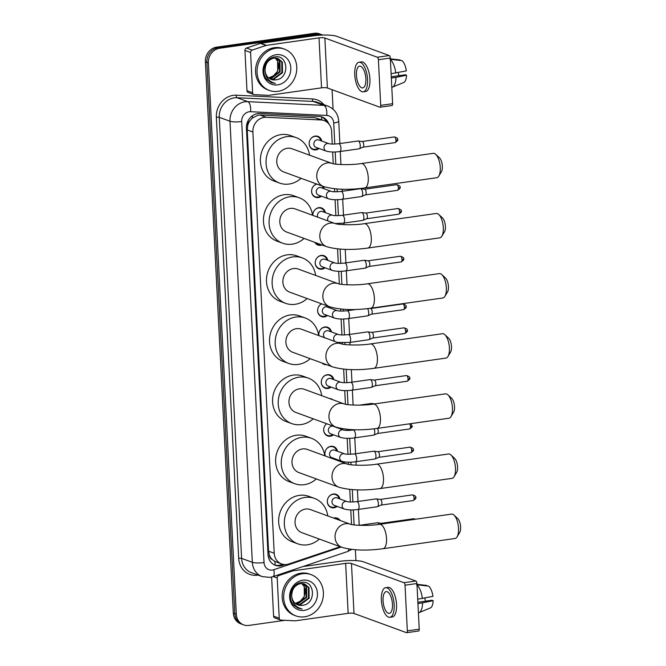 <?xml version="1.0" encoding="UTF-8"?>
<svg xmlns="http://www.w3.org/2000/svg" width="666" height="666" viewBox="0 0 666 666"><rect width="100%" height="100%" fill="white"/><g stroke="black" fill="none" stroke-linecap="round" stroke-linejoin="round"><path stroke-width="1" d="M333.641 518.073A7.035 6.26 -69.9 0 1 334.515 517.882A7.035 6.26 -69.9 0 1 337.287 518.165A7.035 6.26 -69.9 0 1 340.126 520.446M337.163 506.41A7.035 6.26 -69.9 0 1 334.007 507.8A7.035 6.26 -69.9 0 1 331.235 507.517A7.035 6.26 -69.9 0 1 327.389 500.266A7.035 6.26 -69.9 0 1 333.308 494.014A7.035 6.26 -69.9 0 1 336.08 494.297A7.035 6.26 -69.9 0 1 339.885 498.976M325.241 455.985A7.035 6.26 -69.9 0 1 330.894 446.295A7.035 6.26 -69.9 0 1 333.658 446.578A7.035 6.26 -69.9 0 1 337.462 451.248M334.74 458.683A7.035 6.26 -69.9 0 1 334.016 459.199M333.533 434.823A7.035 6.26 -69.9 0 1 330.378 436.213A7.035 6.26 -69.9 0 1 327.614 435.93A7.035 6.26 -69.9 0 1 323.693 430.427A7.035 6.26 -69.9 0 1 326.665 423.718M329.454 398.509A7.035 6.26 -69.9 0 1 331.243 398.851A7.035 6.26 -69.9 0 1 332.825 399.75M331.119 387.096A7.035 6.26 -69.9 0 1 327.963 388.494A7.035 6.26 -69.9 0 1 325.191 388.211A7.035 6.26 -69.9 0 1 321.345 380.96A7.035 6.26 -69.9 0 1 327.264 374.708A7.035 6.26 -69.9 0 1 330.036 374.991A7.035 6.26 -69.9 0 1 333.841 379.662M318.939 335.647A7.035 6.26 -69.9 0 1 324.85 326.981A7.035 6.26 -69.9 0 1 327.614 327.264A7.035 6.26 -69.9 0 1 331.418 331.943M329.853 306.86A7.035 6.26 -69.9 0 1 330.211 308.075M327.489 315.509A7.035 6.26 -69.9 0 1 324.334 316.908A7.035 6.26 -69.9 0 1 321.57 316.625A7.035 6.26 -69.9 0 1 317.624 310.556A7.035 6.26 -69.9 0 1 321.536 303.821M325.075 267.79A7.035 6.26 -69.9 0 1 321.919 269.181A7.035 6.26 -69.9 0 1 319.147 268.897A7.035 6.26 -69.9 0 1 315.301 261.646A7.035 6.26 -69.9 0 1 321.22 255.403A7.035 6.26 -69.9 0 1 323.992 255.686A7.035 6.26 -69.9 0 1 327.797 260.356M322.028 244.98A7.035 6.26 -69.9 0 1 320.712 245.321A7.035 6.26 -69.9 0 1 317.94 245.038A7.035 6.26 -69.9 0 1 314.86 242.357M312.895 213.819A6.593 5.869 110.1 0 0 312.829 215.384A7.035 6.26 -69.9 0 1 318.806 207.675A7.035 6.26 -69.9 0 1 321.57 207.959A7.035 6.26 -69.9 0 1 325.374 212.629M323.226 186.405A7.035 6.26 -69.9 0 1 324.167 188.769M321.445 196.204A7.035 6.26 -69.9 0 1 318.29 197.594A7.035 6.26 -69.9 0 1 315.526 197.311A7.035 6.26 -69.9 0 1 311.613 190.559A7.035 6.26 -69.9 0 1 316.683 184.016M319.031 148.476A7.035 6.26 -69.9 0 1 315.875 149.875A7.035 6.26 -69.9 0 1 313.103 149.592A7.035 6.26 -69.9 0 1 309.257 142.341A7.035 6.26 -69.9 0 1 315.176 136.089A7.035 6.26 -69.9 0 1 317.948 136.372A7.035 6.26 -69.9 0 1 321.753 141.042M332.251 144.064L331.61 131.319A13.195 11.747 110.1 0 0 324.234 120.613L315.001 117.749L260.098 115.06L258.058 115.168L252.381 118.024L250.008 120.654A4.396 3.913 110.1 0 0 247.785 124.967A13.195 2.589 177.1 0 1 246.611 125.116M324.234 120.613A13.195 11.747 110.1 0 0 321.12 119.988L266.217 117.299A13.195 11.747 110.1 0 0 264.136 117.399A13.195 11.747 110.1 0 0 252.88 132.01L274.217 553.238A13.195 11.747 110.1 0 0 281.593 563.936A13.195 11.747 110.1 0 0 288.844 563.977L340.193 546.703M272.236 559.548A13.195 11.747 -69.9 0 1 269.605 555.694L269.613 555.927A4.396 3.913 110.1 0 0 272.236 559.548L274.842 561.405L281.593 563.936M247.785 124.967L247.794 125.191A13.195 11.747 -69.9 0 1 250.008 120.654M247.794 125.191L247.228 129.937L268.565 551.165L269.605 555.694M351.523 524.492L350.782 509.923M350.383 501.989L349.75 489.418M348.476 464.368L348.368 462.196M347.968 454.27L347.161 438.336M346.761 430.411L346.703 429.287M345.429 404.237L344.738 390.609M344.339 382.684L343.656 369.155M342.382 344.114L342.324 342.89M341.924 334.956L341.117 319.031M340.717 311.097L340.609 309.032M339.344 283.982L338.694 271.303M338.295 263.378L337.562 248.901M335.88 215.651L335.073 199.717M334.673 191.791L334.515 188.778M333.25 163.728L332.65 151.998M326.531 364.66A7.035 6.26 -69.9 0 1 323.984 364.344A7.035 6.26 -69.9 0 1 321.845 362.945M284.89 620.312L248.876 625.424A13.195 11.747 -69.9 0 1 243.689 624.891L242.183 624.342A13.195 11.747 -69.9 0 1 234.807 613.636L206.885 62.321A13.195 11.747 -69.9 0 1 218.132 47.702L315.784 33.849A13.195 11.747 -69.9 0 1 320.97 34.382A13.195 11.747 -69.9 0 0 315.784 33.849L218.132 47.702A13.195 11.747 -69.9 0 0 206.885 62.321L234.807 613.636A13.195 11.747 -69.9 0 0 242.183 624.342L240.676 623.792A13.195 11.747 -69.9 0 1 233.308 613.086L205.378 61.763A13.195 11.747 -69.9 0 1 216.633 47.153L314.277 33.3A13.195 11.747 -69.9 0 1 319.464 33.833L322.477 34.932A13.195 11.747 -69.9 0 1 322.794 35.057M328.779 123.843A13.195 11.747 110.1 0 0 322.186 117.041A13.195 11.747 110.1 0 0 319.072 116.408L259.757 113.503A13.195 11.747 110.1 0 0 257.684 113.603A13.195 11.747 110.1 0 0 246.428 128.213L268.032 554.62A13.195 11.747 110.1 0 0 275.399 565.326A13.195 11.747 110.1 0 0 282.65 565.367L284.99 564.577M243.689 624.891A13.195 11.747 -69.9 0 1 236.313 614.194L208.383 62.87A13.195 11.747 -69.9 0 1 219.638 48.26L317.291 34.399A13.195 11.747 -69.9 0 1 322.477 34.932M332.084 89.702L333.067 109.182M355.386 549.766L355.935 560.622M282.725 564.285L281.144 564.81A13.195 11.747 -69.9 0 1 274.658 565.018M321.428 116.791A13.195 11.747 -69.9 0 1 326.665 121.886M278.013 91.325A21.995 19.58 -69.9 0 1 269.364 90.443A21.995 19.58 -69.9 0 1 257.326 67.782A21.995 19.58 -69.9 0 1 275.832 48.252A21.995 19.58 -69.9 0 1 284.482 49.142A21.995 19.58 -69.9 0 1 296.52 71.795A21.995 19.58 -69.9 0 1 278.013 91.325M269.364 90.443L267.857 89.893A21.995 19.58 -69.9 0 1 255.819 67.233A21.995 19.58 -69.9 0 1 274.325 47.702A21.995 19.58 -69.9 0 1 282.975 48.585L284.482 49.142M275.724 79.845C289.96 78.838 288.495 54.421 275.166 56.885C265.518 57.426 260.123 72.278 266.875 79.537L271.512 82.742L275.399 83.416C268.939 81.835 265.518 77.581 265.126 70.638A10.997 9.79 -69.9 0 0 271.262 79.429A10.997 9.79 -69.9 0 0 275.582 79.87L275.724 79.845A10.997 9.79 -69.9 0 1 275.582 79.87L271.179 79.396M276.157 54.712A15.393 13.703 -69.9 0 1 290.817 67.815A15.393 13.703 -69.9 0 1 277.689 84.865A15.393 13.703 -69.9 0 1 263.028 71.761A15.393 13.703 -69.9 0 1 276.157 54.712M270.046 78.871L273.193 78.996L281.909 72.536L281.768 61.913L277.747 58.392M270.321 79.021L273.793 79.212L282.509 72.752L282.359 62.129L278.047 58.491L273.892 58.117C268.048 59.707 265.126 63.878 265.126 70.638M268.972 78.172L270.804 78.122L279.52 71.662L279.379 61.039L276.498 58.1M269.231 78.363L271.403 78.338L280.12 71.878L279.97 61.255L276.823 58.15M275.183 58L277.264 60.664A10.997 9.79 -69.9 0 1 273.643 75.708L277.73 71.004L277.58 60.381L275.516 58.009M273.643 75.708L269.089 77.747M271.47 82.726L275.399 83.416M252.622 92.757A2.198 1.956 110.1 0 0 253.846 94.539L248.202 92.474A2.198 1.956 -69.9 0 1 246.978 90.693L252.622 92.757L250.583 52.481L244.938 50.416A2.198 1.956 -69.9 0 1 246.47 48.06L260.398 43.373A2.198 1.956 -69.9 0 1 260.739 43.29L313.361 35.831A17.591 3.447 177.1 0 1 336.763 36.33L389.26 55.544A2.198 0.907 81.9 0 1 390.309 58.042L378.396 59.732A2.198 0.907 -98.1 0 0 377.347 57.234L324.858 38.02A4.396 0.866 -2.9 0 0 319.006 37.895L266.383 45.363A2.198 1.956 110.1 0 0 266.042 45.438L252.114 50.125A2.198 1.956 110.1 0 0 250.583 52.481M246.978 90.693L244.938 50.416M253.846 94.539A2.198 1.956 110.1 0 0 254.37 94.647L268.573 95.338A2.198 1.956 110.1 0 0 268.914 95.321L321.536 87.854A4.396 0.866 -2.9 0 1 327.389 87.979L379.878 107.201A2.198 0.907 -98.1 0 0 380.078 107.218A2.198 0.907 -98.1 0 0 380.711 105.386L392.624 103.696L390.309 58.042M392.624 103.696A2.198 0.907 81.9 0 1 391.991 105.536L380.078 107.218M380.711 105.386L378.396 59.732M365.85 78.754A10.997 4.52 -98.1 0 0 359.598 66.142A10.997 4.52 -98.1 0 0 356.443 75.308A10.997 4.52 -98.1 0 0 362.687 87.92A10.997 4.52 -98.1 0 0 365.85 78.754M363.245 91.833L365.626 91.5A14.952 6.152 -98.1 0 0 369.921 79.038A14.952 6.152 -98.1 0 0 361.422 61.888L359.041 62.221A14.952 6.152 -98.1 0 0 354.745 74.692A14.952 6.152 -98.1 0 0 363.245 91.833A14.952 6.152 -98.1 0 0 367.54 79.371A14.952 6.152 -98.1 0 0 359.041 62.221M391.791 87.338A14.51 5.969 -98.1 0 0 392.374 87.179A14.51 5.969 -98.1 0 0 395.97 77.373L406.543 75.2L405.386 74.775L391.258 76.781M391.317 78.039L395.97 77.373M400.158 60.431L400.133 59.948L390.351 58.841M392.374 87.179L403.721 82.476A11.439 4.704 -98.1 0 0 406.543 75.2M398.176 72.569A8.8 3.613 -98.1 0 0 399.001 75.683M389.951 59.274L402.014 60.639A11.439 4.704 -98.1 0 1 406.327 70.887L391.1 73.726M395.754 73.069A14.51 5.969 -98.1 0 0 390.384 59.607M304.637 616.808A21.995 19.58 -69.9 0 1 295.979 615.917A21.995 19.58 -69.9 0 1 283.941 593.264A21.995 19.58 -69.9 0 1 302.447 573.734A21.995 19.58 -69.9 0 1 311.105 574.616A21.995 19.58 -69.9 0 1 323.143 597.277A21.995 19.58 -69.9 0 1 304.637 616.808M295.979 615.917L294.48 615.367A21.995 19.58 -69.9 0 1 282.442 592.715A21.995 19.58 -69.9 0 1 300.949 573.185A21.995 19.58 -69.9 0 1 309.598 574.067L311.105 574.616M302.339 605.327C316.583 604.32 315.11 579.895 301.781 582.359C292.133 582.908 286.738 597.752 293.49 605.011L298.135 608.216L302.014 608.899C295.562 607.317 292.133 603.055 291.741 596.112A10.997 9.79 -69.9 0 0 297.877 604.903A10.997 9.79 -69.9 0 0 302.206 605.344L302.339 605.327A10.997 9.79 -69.9 0 1 302.206 605.344L297.794 604.87M302.78 580.194A15.393 13.703 -69.9 0 1 317.432 593.298A15.393 13.703 -69.9 0 1 304.304 610.347A15.393 13.703 -69.9 0 1 289.652 597.236A15.393 13.703 -69.9 0 1 302.78 580.194M296.661 604.345L299.808 604.47L308.533 598.01L308.383 587.395L304.37 583.866M296.936 604.495L300.408 604.686L309.132 598.235L308.982 587.612L304.67 583.974L300.516 583.591C294.663 585.181 291.741 589.36 291.741 596.112M295.587 603.654L297.419 603.596L306.144 597.136L305.994 586.513L303.122 583.574M295.854 603.846L298.018 603.812L306.743 597.36L306.593 586.738L303.438 583.632M301.798 583.483L303.887 586.147A10.997 9.79 -69.9 0 1 300.266 601.19L304.354 596.486L304.204 585.864L302.139 583.483M300.266 601.19L295.712 603.221M298.093 608.2L302.014 608.899M435.706 154.329L439.418 157.767A7.917 3.255 81.9 0 1 442.349 166.209A7.917 3.255 81.9 0 1 441.408 171.761L438.794 176.099A12.313 5.062 -98.1 0 0 440.259 167.466A12.313 5.062 -98.1 0 0 435.706 154.329A12.313 5.062 -98.1 0 0 433.258 153.338L361.255 163.561A12.313 5.062 81.9 0 1 368.256 177.68A12.313 5.062 81.9 0 1 364.718 187.945L436.721 177.73A12.313 5.062 -98.1 0 0 438.794 176.099M361.255 163.561C350.874 165.293 334.648 164.635 332.118 163.436L292.116 148.793A12.313 10.964 110.1 0 0 287.271 148.293A12.313 10.964 110.1 0 0 276.906 159.232A12.313 10.964 110.1 0 0 283.649 171.92L323.651 186.563C334.648 189.677 348.335 190.143 364.718 187.945M301.057 178.288A24.192 21.537 -69.9 0 1 289.086 184.041A24.192 21.537 -69.9 0 1 279.57 183.067A24.192 21.537 -69.9 0 1 266.325 158.15A24.192 21.537 -69.9 0 1 286.68 136.663A24.192 21.537 -69.9 0 1 296.195 137.637A24.192 21.537 -69.9 0 1 309.524 155.161M279.57 183.067L273.926 181.002A24.192 21.537 -69.9 0 1 260.681 156.085A24.192 21.537 -69.9 0 1 281.035 134.599A24.192 21.537 -69.9 0 1 290.551 135.573L296.195 137.637M438.752 214.46L442.465 217.899A7.917 3.255 81.9 0 1 445.396 226.34A7.917 3.255 81.9 0 1 444.455 231.893L441.841 236.222A12.313 5.062 -98.1 0 0 443.306 227.589A12.313 5.062 -98.1 0 0 438.752 214.46A12.313 5.062 -98.1 0 0 436.305 213.47L364.302 223.684A12.313 5.062 81.9 0 1 371.303 237.812A12.313 5.062 81.9 0 1 367.765 248.068L439.768 237.854A12.313 5.062 -98.1 0 0 441.841 236.222M364.302 223.684C353.921 225.416 337.687 224.767 335.165 223.56L295.163 208.916A12.313 10.964 110.1 0 0 290.318 208.425A12.313 10.964 110.1 0 0 279.953 219.364A12.313 10.964 110.1 0 0 286.696 232.051L326.698 246.695C337.695 249.808 351.382 250.266 367.765 248.068M304.104 238.42A24.192 21.537 -69.9 0 1 292.133 244.172A24.192 21.537 -69.9 0 1 282.617 243.198A24.192 21.537 -69.9 0 1 269.372 218.273A24.192 21.537 -69.9 0 1 289.727 196.795A24.192 21.537 -69.9 0 1 299.242 197.769A24.192 21.537 -69.9 0 1 312.57 215.293M282.617 243.198L276.973 241.134A24.192 21.537 -69.9 0 1 263.728 216.209A24.192 21.537 -69.9 0 1 284.082 194.73A24.192 21.537 -69.9 0 1 293.598 195.704L299.242 197.769M441.799 274.592L445.512 278.03A7.917 3.255 81.9 0 1 448.443 286.472A7.917 3.255 81.9 0 1 447.502 292.016L444.888 296.353A12.313 5.062 -98.1 0 0 446.353 287.72A12.313 5.062 -98.1 0 0 441.799 274.592A12.313 5.062 -98.1 0 0 439.352 273.601L367.349 283.816A12.313 5.062 81.9 0 1 374.35 297.935A12.313 5.062 81.9 0 1 370.812 308.2L442.815 297.985A12.313 5.062 -98.1 0 0 444.888 296.353M367.349 283.816C356.968 285.548 340.734 284.89 338.211 283.691L298.21 269.047A12.313 10.964 110.1 0 0 293.365 268.556A12.313 10.964 110.1 0 0 283 279.487A12.313 10.964 110.1 0 0 289.743 292.174L329.737 306.818C340.734 309.94 354.429 310.398 370.812 308.2M307.143 298.551A24.192 21.537 -69.9 0 1 295.171 304.304A24.192 21.537 -69.9 0 1 285.656 303.33A24.192 21.537 -69.9 0 1 272.419 278.405A24.192 21.537 -69.9 0 1 292.774 256.926A24.192 21.537 -69.9 0 1 302.289 257.9A24.192 21.537 -69.9 0 1 315.609 275.416M285.656 303.33L280.011 301.265A24.192 21.537 -69.9 0 1 266.775 276.34A24.192 21.537 -69.9 0 1 287.129 254.853A24.192 21.537 -69.9 0 1 296.645 255.827L302.289 257.9M444.846 334.715L448.559 338.153A7.917 3.255 81.9 0 1 451.49 346.595A7.917 3.255 81.9 0 1 450.549 352.147L447.935 356.485A12.313 5.062 -98.1 0 0 449.4 347.852A12.313 5.062 -98.1 0 0 444.846 334.715A12.313 5.062 -98.1 0 0 442.399 333.724L370.396 343.947A12.313 5.062 81.9 0 1 377.397 358.067A12.313 5.062 81.9 0 1 373.859 368.331L445.862 358.117A12.313 5.062 -98.1 0 0 447.935 356.485M370.396 343.947C360.015 345.671 343.781 345.021 341.25 343.822L301.257 329.179A12.313 10.964 110.1 0 0 296.412 328.679A12.313 10.964 110.1 0 0 286.047 339.618A12.313 10.964 110.1 0 0 292.79 352.306L332.784 366.949C343.781 370.063 357.476 370.529 373.859 368.331M310.19 358.674A24.192 21.537 -69.9 0 1 298.218 364.427A24.192 21.537 -69.9 0 1 288.703 363.453A24.192 21.537 -69.9 0 1 275.466 338.536A24.192 21.537 -69.9 0 1 295.821 317.049A24.192 21.537 -69.9 0 1 305.336 318.023A24.192 21.537 -69.9 0 1 318.656 335.547M288.703 363.453L283.058 361.388A24.192 21.537 -69.9 0 1 269.822 336.472A24.192 21.537 -69.9 0 1 290.176 314.985A24.192 21.537 -69.9 0 1 299.692 315.959L305.336 318.023M447.893 394.846L451.606 398.285A7.917 3.255 81.9 0 1 454.528 406.726A7.917 3.255 81.9 0 1 453.588 412.271L450.982 416.608A12.313 5.062 -98.1 0 0 452.447 407.975A12.313 5.062 -98.1 0 0 447.893 394.846A12.313 5.062 -98.1 0 0 445.446 393.856L373.443 404.071A12.313 5.062 81.9 0 1 380.436 418.19A12.313 5.062 81.9 0 1 376.898 428.454L448.909 418.24A12.313 5.062 -98.1 0 0 450.982 416.608M373.443 404.071C363.053 405.802 346.828 405.153 344.297 403.946L304.304 389.302A12.313 10.964 110.1 0 0 299.459 388.811A12.313 10.964 110.1 0 0 289.094 399.75A12.313 10.964 110.1 0 0 295.837 412.437L335.83 427.072C346.828 430.194 360.522 430.652 376.898 428.454M313.236 418.806A24.192 21.537 -69.9 0 1 301.265 424.558A24.192 21.537 -69.9 0 1 291.75 423.584A24.192 21.537 -69.9 0 1 278.505 398.659A24.192 21.537 -69.9 0 1 298.868 377.181A24.192 21.537 -69.9 0 1 308.383 378.155A24.192 21.537 -69.9 0 1 321.703 395.679M291.75 423.584L286.105 421.52A24.192 21.537 -69.9 0 1 272.86 396.595A24.192 21.537 -69.9 0 1 293.223 375.116A24.192 21.537 -69.9 0 1 302.739 376.09L308.383 378.155M450.94 454.978L454.653 458.416A7.917 3.255 81.9 0 1 457.575 466.849A7.917 3.255 81.9 0 1 456.635 472.402L454.029 476.739A12.313 5.062 -98.1 0 0 455.494 468.106A12.313 5.062 -98.1 0 0 450.94 454.978A12.313 5.062 -98.1 0 0 448.493 453.987L376.49 464.202A12.313 5.062 81.9 0 1 383.483 478.321A12.313 5.062 81.9 0 1 379.945 488.586L451.956 478.371A12.313 5.062 -98.1 0 0 454.029 476.739M376.49 464.202C366.1 465.934 349.875 465.276 347.344 464.077L307.342 449.433A12.313 10.964 110.1 0 0 302.506 448.934A12.313 10.964 110.1 0 0 292.141 459.873A12.313 10.964 110.1 0 0 298.876 472.56L338.877 487.204C349.875 490.326 363.569 490.784 379.945 488.586M316.283 478.937A24.192 21.537 -69.9 0 1 304.312 484.69A24.192 21.537 -69.9 0 1 294.797 483.716A24.192 21.537 -69.9 0 1 281.551 458.791A24.192 21.537 -69.9 0 1 301.914 437.312A24.192 21.537 -69.9 0 1 311.43 438.286A24.192 21.537 -69.9 0 1 324.75 455.802M294.797 483.716L289.152 481.643A24.192 21.537 -69.9 0 1 275.907 456.726A24.192 21.537 -69.9 0 1 296.27 435.239A24.192 21.537 -69.9 0 1 305.786 436.213L311.43 438.286M453.987 515.101L457.7 518.539A7.917 3.255 81.9 0 1 460.622 526.981A7.917 3.255 81.9 0 1 459.682 532.534L457.076 536.863A12.313 5.062 -98.1 0 0 458.533 528.238A12.313 5.062 -98.1 0 0 453.987 515.101A12.313 5.062 -98.1 0 0 451.54 514.11L379.537 524.333A12.313 5.062 81.9 0 1 386.53 538.453A12.313 5.062 81.9 0 1 382.992 548.717L454.995 538.494A12.313 5.062 -98.1 0 0 457.076 536.863M379.537 524.333C369.147 526.057 352.922 525.407 350.391 524.209L310.389 509.565A12.313 10.964 110.1 0 0 305.544 509.065A12.313 10.964 110.1 0 0 295.18 520.004A12.313 10.964 110.1 0 0 301.923 532.692L341.924 547.335C352.922 550.449 366.608 550.907 382.992 548.717M319.33 539.06A24.192 21.537 -69.9 0 1 307.359 544.813A24.192 21.537 -69.9 0 1 297.844 543.839A24.192 21.537 -69.9 0 1 284.598 518.922A24.192 21.537 -69.9 0 1 304.961 497.435A24.192 21.537 -69.9 0 1 314.477 498.409A24.192 21.537 -69.9 0 1 327.797 515.934M297.844 543.839L292.199 541.774A24.192 21.537 -69.9 0 1 278.954 516.849A24.192 21.537 -69.9 0 1 299.317 495.371A24.192 21.537 -69.9 0 1 308.833 496.345L314.477 498.409M320.92 140.742A6.593 5.869 110.1 0 0 317.416 136.647A6.593 5.869 110.1 0 0 314.818 136.38A6.593 5.869 110.1 0 0 310.264 139.51M309.274 142.233A6.593 5.869 110.1 0 0 312.878 149.034A6.593 5.869 110.1 0 0 315.476 149.301A6.593 5.869 110.1 0 0 318.198 148.177M328.929 143.673L318.764 139.952A3.954 3.521 110.1 0 0 317.207 139.793A3.954 3.521 110.1 0 0 313.877 143.307A3.954 3.521 110.1 0 0 316.042 147.386L326.207 151.107A3.954 3.521 110.1 0 1 324.017 148.135A3.954 3.521 110.1 0 1 327.372 143.515A3.954 3.521 110.1 0 1 328.929 143.673C330.636 144.172 333.899 144.189 338.711 143.723A3.954 1.623 81.9 0 1 340.959 148.26A3.954 1.623 81.9 0 1 340.967 148.501A3.954 1.623 81.9 0 1 339.827 151.557L359.116 148.818A3.954 1.623 81.9 0 0 359.29 148.768A3.954 1.623 81.9 0 0 360.256 145.521A3.954 1.623 81.9 0 0 358.366 141.025A3.954 1.623 81.9 0 0 358.191 140.984A3.954 1.623 81.9 0 0 358 140.984L338.711 143.723M362.137 141.508A2.855 1.174 81.9 0 1 362.262 141.508A2.855 1.174 81.9 0 1 362.387 141.542A2.855 1.174 81.9 0 1 363.753 144.788A2.855 1.174 81.9 0 1 363.062 147.136A2.855 1.174 81.9 0 1 362.928 147.169M279.237 618.231A2.198 1.956 110.1 0 0 280.469 620.013L274.825 617.948A2.198 1.956 -69.9 0 1 273.593 616.167L279.237 618.231L277.198 577.963L273.293 576.531M273.593 616.167L271.611 577.039M302.897 566.566L339.985 561.305A17.591 3.447 177.1 0 1 363.386 561.804L415.875 581.027A2.198 0.907 81.9 0 1 416.924 583.524L405.02 585.214A2.198 0.907 -98.1 0 0 403.971 582.717L351.473 563.494A4.396 0.866 -2.9 0 0 345.629 563.369L293.007 570.837A2.198 1.956 110.1 0 0 292.665 570.92L278.729 575.607A2.198 1.956 110.1 0 0 277.198 577.963M280.469 620.013A2.198 1.956 110.1 0 0 280.985 620.121L295.188 620.82A2.198 1.956 110.1 0 0 295.538 620.804L348.16 613.336A4.396 0.866 -2.9 0 1 354.004 613.461L406.501 632.675A2.198 0.907 -98.1 0 0 406.701 632.7A2.198 0.907 -98.1 0 0 407.334 630.868L419.239 629.179L416.924 583.524M419.239 629.179A2.198 0.907 81.9 0 1 418.606 631.01L406.701 632.7M407.334 630.868L405.02 585.214M392.465 604.228A10.997 4.52 -98.1 0 0 386.222 591.624A10.997 4.52 -98.1 0 0 383.058 600.79A10.997 4.52 -98.1 0 0 389.31 613.394A10.997 4.52 -98.1 0 0 392.465 604.228M389.86 617.315L392.249 616.974A14.952 6.152 -98.1 0 0 396.545 604.512A14.952 6.152 -98.1 0 0 388.045 587.362L385.664 587.703A14.952 6.152 -98.1 0 0 381.368 600.166A14.952 6.152 -98.1 0 0 389.86 617.315A14.952 6.152 -98.1 0 0 394.164 604.853A14.952 6.152 -98.1 0 0 385.664 587.703M418.415 612.82A14.51 5.969 -98.1 0 0 418.989 612.653A14.51 5.969 -98.1 0 0 422.585 602.855L433.158 600.674L432.001 600.249L417.873 602.255M417.94 603.513L422.585 602.855M426.781 585.905L426.756 585.431L416.966 584.315M418.989 612.653L430.336 607.95A11.439 4.704 -98.1 0 0 433.158 600.674M424.791 598.051A8.8 3.613 -98.1 0 0 425.616 601.157M416.575 584.748L428.638 586.122A11.439 4.704 -98.1 0 1 432.942 596.37L417.724 599.209M422.369 598.543A14.51 5.969 -98.1 0 0 417.008 585.089M317.033 184.141A6.593 5.869 110.1 0 0 312.687 187.238M311.688 189.96A6.593 5.869 110.1 0 0 315.301 196.761A6.593 5.869 110.1 0 0 317.89 197.028A6.593 5.869 110.1 0 0 320.621 195.896M331.343 191.392L321.187 187.679A3.954 3.521 110.1 0 0 319.63 187.521A3.954 3.521 110.1 0 0 316.3 191.034A3.954 3.521 110.1 0 0 318.465 195.113L328.621 198.826A3.954 3.521 110.1 0 1 326.432 195.862A3.954 3.521 110.1 0 1 329.787 191.234A3.954 3.521 110.1 0 1 331.343 191.392C333.058 191.891 336.322 191.908 341.134 191.442A3.954 1.623 81.9 0 1 343.381 195.987A3.954 1.623 81.9 0 1 343.39 196.229A3.954 1.623 81.9 0 1 342.241 199.284L361.53 196.545A3.954 1.623 81.9 0 0 361.713 196.495A3.954 1.623 81.9 0 0 362.67 193.248A3.954 1.623 81.9 0 0 360.781 188.753A3.954 1.623 81.9 0 0 360.606 188.703A3.954 1.623 81.9 0 0 360.423 188.711L341.134 191.442M364.552 189.236A2.855 1.174 81.9 0 1 364.677 189.236A2.855 1.174 81.9 0 1 364.801 189.261A2.855 1.174 81.9 0 1 366.167 192.507A2.855 1.174 81.9 0 1 365.476 194.855A2.855 1.174 81.9 0 1 365.351 194.897M323.343 188.461A6.593 5.869 110.1 0 0 322.128 186.005M324.55 212.329A6.593 5.869 110.1 0 0 321.045 208.233A6.593 5.869 110.1 0 0 318.448 207.967A6.593 5.869 110.1 0 0 313.894 211.097M342.341 215.309L361.63 212.571A3.954 1.623 81.9 0 1 361.813 212.571A3.954 1.623 81.9 0 1 361.988 212.612A3.954 1.623 81.9 0 1 363.877 217.108A3.954 1.623 81.9 0 1 362.92 220.354A3.954 1.623 81.9 0 1 362.745 220.404L343.448 223.143A3.954 1.623 81.9 0 0 344.597 220.088A3.954 1.623 81.9 0 0 344.588 219.847A3.954 1.623 81.9 0 0 342.341 215.309C337.529 215.776 334.265 215.759 332.55 215.26L322.394 211.538A3.954 3.521 110.1 0 0 320.837 211.38A3.954 3.521 110.1 0 0 317.807 217.208M365.759 213.095A2.855 1.174 81.9 0 1 365.884 213.095A2.855 1.174 81.9 0 1 366.017 213.128A2.855 1.174 81.9 0 1 367.382 216.375A2.855 1.174 81.9 0 1 366.683 218.723A2.855 1.174 81.9 0 1 366.558 218.756M315.126 242.457A6.593 5.869 110.1 0 0 317.715 244.489A6.593 5.869 110.1 0 0 320.313 244.755A6.593 5.869 110.1 0 0 321.004 244.605M326.964 260.048A6.593 5.869 110.1 0 0 323.46 255.96A6.593 5.869 110.1 0 0 320.862 255.694A6.593 5.869 110.1 0 0 316.308 258.824M315.318 261.547A6.593 5.869 110.1 0 0 318.922 268.348A6.593 5.869 110.1 0 0 321.52 268.614A6.593 5.869 110.1 0 0 324.242 267.482M334.973 262.978L324.808 259.265A3.954 3.521 110.1 0 0 323.251 259.099A3.954 3.521 110.1 0 0 319.921 262.62A3.954 3.521 110.1 0 0 322.086 266.7L332.251 270.413A3.954 3.521 110.1 0 1 330.061 267.449A3.954 3.521 110.1 0 1 333.416 262.82A3.954 3.521 110.1 0 1 334.973 262.978C336.68 263.478 339.943 263.495 344.755 263.028A3.954 1.623 81.9 0 1 347.003 267.565A3.954 1.623 81.9 0 1 347.011 267.815A3.954 1.623 81.9 0 1 345.87 270.871L365.159 268.132A3.954 1.623 81.9 0 0 365.334 268.082A3.954 1.623 81.9 0 0 366.3 264.835A3.954 1.623 81.9 0 0 364.41 260.339A3.954 1.623 81.9 0 0 364.235 260.289A3.954 1.623 81.9 0 0 364.044 260.289L344.755 263.028M368.181 260.814A2.855 1.174 81.9 0 1 368.306 260.814A2.855 1.174 81.9 0 1 368.431 260.847A2.855 1.174 81.9 0 1 369.796 264.094A2.855 1.174 81.9 0 1 369.106 266.442A2.855 1.174 81.9 0 1 368.972 266.483M321.703 303.879A6.593 5.869 110.1 0 0 318.731 306.543M317.732 309.265A6.593 5.869 110.1 0 0 321.345 316.075A6.593 5.869 110.1 0 0 323.934 316.333A6.593 5.869 110.1 0 0 326.665 315.209M337.387 310.706L327.231 306.984A3.954 3.521 110.1 0 0 325.674 306.826A3.954 3.521 110.1 0 0 322.344 310.339A3.954 3.521 110.1 0 0 324.509 314.419L334.665 318.14A3.954 3.521 110.1 0 1 332.476 315.168A3.954 3.521 110.1 0 1 335.83 310.547A3.954 3.521 110.1 0 1 337.387 310.706C339.102 311.205 342.366 311.222 347.177 310.756A3.954 1.623 81.9 0 1 349.425 315.293A3.954 1.623 81.9 0 1 349.434 315.534A3.954 1.623 81.9 0 1 348.285 318.589L367.574 315.859A3.954 1.623 81.9 0 0 367.757 315.801A3.954 1.623 81.9 0 0 368.714 312.554A3.954 1.623 81.9 0 0 367.515 308.624M370.596 308.541A2.855 1.174 81.9 0 1 370.721 308.541A2.855 1.174 81.9 0 1 370.845 308.574A2.855 1.174 81.9 0 1 372.211 311.821A2.855 1.174 81.9 0 1 371.52 314.169A2.855 1.174 81.9 0 1 371.395 314.202M329.387 307.775A6.593 5.869 110.1 0 0 328.937 306.526M330.594 331.635A6.593 5.869 110.1 0 0 327.089 327.539A6.593 5.869 110.1 0 0 324.492 327.281A6.593 5.869 110.1 0 0 319.938 330.403M318.939 333.133A6.593 5.869 110.1 0 0 319.006 335.672M348.385 334.615L367.674 331.876A3.954 1.623 81.9 0 1 367.857 331.876A3.954 1.623 81.9 0 1 368.032 331.918A3.954 1.623 81.9 0 1 369.921 336.422A3.954 1.623 81.9 0 1 368.964 339.668A3.954 1.623 81.9 0 1 368.789 339.718L349.492 342.457A3.954 1.623 81.9 0 0 350.641 339.394A3.954 1.623 81.9 0 0 350.632 339.152A3.954 1.623 81.9 0 0 348.385 334.615C343.573 335.081 340.309 335.065 338.594 334.565L328.438 330.844A3.954 3.521 110.1 0 0 326.881 330.686A3.954 3.521 110.1 0 0 323.659 333.691A3.954 3.521 110.1 0 0 324.891 337.829M371.803 332.401A2.855 1.174 81.9 0 1 371.928 332.401A2.855 1.174 81.9 0 1 372.061 332.434A2.855 1.174 81.9 0 1 373.426 335.681A2.855 1.174 81.9 0 1 372.727 338.028A2.855 1.174 81.9 0 1 372.602 338.062M322.669 363.245A6.593 5.869 110.1 0 0 323.759 363.794A6.593 5.869 110.1 0 0 324.95 364.077M333.008 379.362A6.593 5.869 110.1 0 0 329.504 375.266A6.593 5.869 110.1 0 0 326.906 375A6.593 5.869 110.1 0 0 322.352 378.13M321.362 380.852A6.593 5.869 110.1 0 0 324.966 387.654A6.593 5.869 110.1 0 0 327.564 387.92A6.593 5.869 110.1 0 0 330.286 386.796M341.017 382.292L330.852 378.571A3.954 3.521 110.1 0 0 329.295 378.413A3.954 3.521 110.1 0 0 325.965 381.926A3.954 3.521 110.1 0 0 328.13 386.005L338.295 389.727A3.954 3.521 110.1 0 1 336.105 386.755A3.954 3.521 110.1 0 1 339.46 382.134A3.954 3.521 110.1 0 1 341.017 382.292C342.724 382.792 345.987 382.808 350.799 382.342A3.954 1.623 81.9 0 1 353.047 386.879A3.954 1.623 81.9 0 1 353.055 387.121A3.954 1.623 81.9 0 1 351.914 390.176L371.203 387.437A3.954 1.623 81.9 0 0 371.378 387.387A3.954 1.623 81.9 0 0 372.344 384.14A3.954 1.623 81.9 0 0 370.454 379.645A3.954 1.623 81.9 0 0 370.279 379.603A3.954 1.623 81.9 0 0 370.088 379.603L350.799 382.342M374.225 380.128A2.855 1.174 81.9 0 1 374.35 380.128A2.855 1.174 81.9 0 1 374.475 380.161A2.855 1.174 81.9 0 1 375.84 383.408A2.855 1.174 81.9 0 1 375.149 385.756A2.855 1.174 81.9 0 1 375.016 385.789M359.49 405.136L371.303 403.463A3.954 1.623 81.9 0 1 371.486 403.463A3.954 1.623 81.9 0 1 371.661 403.504A3.954 1.623 81.9 0 1 372.452 404.212M326.748 423.751A6.593 5.869 110.1 0 0 324.775 425.857M323.776 428.579A6.593 5.869 110.1 0 0 327.389 435.381A6.593 5.869 110.1 0 0 329.978 435.647A6.593 5.869 110.1 0 0 332.709 434.515M343.431 430.011L333.275 426.298A3.954 3.521 110.1 0 0 331.718 426.132A3.954 3.521 110.1 0 0 328.388 429.653A3.954 3.521 110.1 0 0 330.552 433.733L340.709 437.445A3.954 3.521 110.1 0 1 338.519 434.482A3.954 3.521 110.1 0 1 341.874 429.853A3.954 3.521 110.1 0 1 343.431 430.011C345.146 430.511 348.41 430.527 353.221 430.061A3.954 1.623 81.9 0 1 355.469 434.598A3.954 1.623 81.9 0 1 355.478 434.848A3.954 1.623 81.9 0 1 354.329 437.903L373.618 435.164A3.954 1.623 81.9 0 0 373.801 435.114A3.954 1.623 81.9 0 0 374.758 431.868A3.954 1.623 81.9 0 0 374.076 428.821M377.455 428.38A2.855 1.174 81.9 0 1 378.255 431.127A2.855 1.174 81.9 0 1 377.564 433.474A2.855 1.174 81.9 0 1 377.439 433.516M336.638 450.949A6.593 5.869 110.1 0 0 333.133 446.853A6.593 5.869 110.1 0 0 330.536 446.586A6.593 5.869 110.1 0 0 325.982 449.717M324.983 452.439A6.593 5.869 110.1 0 0 325.374 456.035M344.638 453.879L334.482 450.158A3.954 3.521 110.1 0 0 332.925 450A3.954 3.521 110.1 0 0 329.595 453.513A3.954 3.521 110.1 0 0 331.76 457.592L341.916 461.313A3.954 3.521 110.1 0 1 339.727 458.341A3.954 3.521 110.1 0 1 343.082 453.721A3.954 3.521 110.1 0 1 344.638 453.879C346.353 454.37 349.617 454.387 354.429 453.929A3.954 1.623 81.9 0 1 356.676 458.466A3.954 1.623 81.9 0 1 356.685 458.707A3.954 1.623 81.9 0 1 355.536 461.763L374.833 459.024A3.954 1.623 81.9 0 0 375.008 458.974A3.954 1.623 81.9 0 0 375.965 455.727A3.954 1.623 81.9 0 0 374.076 451.232A3.954 1.623 81.9 0 0 373.901 451.19A3.954 1.623 81.9 0 0 373.718 451.19L354.429 453.929M377.847 451.715A2.855 1.174 81.9 0 1 377.972 451.715A2.855 1.174 81.9 0 1 378.105 451.748A2.855 1.174 81.9 0 1 379.47 454.995A2.855 1.174 81.9 0 1 378.771 457.334A2.855 1.174 81.9 0 1 378.646 457.375M333.125 458.874A6.593 5.869 110.1 0 0 333.916 458.383M339.052 498.668A6.593 5.869 110.1 0 0 335.547 494.58A6.593 5.869 110.1 0 0 332.95 494.314A6.593 5.869 110.1 0 0 328.396 497.444M327.406 500.166A6.593 5.869 110.1 0 0 331.01 506.968A6.593 5.869 110.1 0 0 333.608 507.234A6.593 5.869 110.1 0 0 336.33 506.102M347.061 501.598L336.896 497.877A3.954 3.521 110.1 0 0 335.339 497.718A3.954 3.521 110.1 0 0 332.009 501.24A3.954 3.521 110.1 0 0 334.174 505.311L344.339 509.032A3.954 3.521 110.1 0 1 342.149 506.068A3.954 3.521 110.1 0 1 345.504 501.44A3.954 3.521 110.1 0 1 347.061 501.598C348.768 502.097 352.031 502.114 356.843 501.648A3.954 1.623 81.9 0 1 359.091 506.185A3.954 1.623 81.9 0 1 359.099 506.426A3.954 1.623 81.9 0 1 357.958 509.49L377.247 506.751A3.954 1.623 81.9 0 0 377.422 506.701A3.954 1.623 81.9 0 0 378.388 503.454A3.954 1.623 81.9 0 0 376.498 498.951A3.954 1.623 81.9 0 0 376.323 498.909A3.954 1.623 81.9 0 0 376.132 498.909L356.843 501.648M380.269 499.433A2.855 1.174 81.9 0 1 380.394 499.433A2.855 1.174 81.9 0 1 380.519 499.467A2.855 1.174 81.9 0 1 381.884 502.713A2.855 1.174 81.9 0 1 381.193 505.061A2.855 1.174 81.9 0 1 381.06 505.094M339.027 520.046A6.593 5.869 110.1 0 0 336.755 518.439A6.593 5.869 110.1 0 0 334.166 518.173A6.593 5.869 110.1 0 0 333.991 518.198M359.365 525.324L377.347 522.777A3.954 1.623 81.9 0 1 377.53 522.777A3.954 1.623 81.9 0 1 377.705 522.818A3.954 1.623 81.9 0 1 378.962 524.408M381.476 523.301A2.855 1.174 81.9 0 1 381.601 523.301A2.855 1.174 81.9 0 1 381.726 523.326A2.855 1.174 81.9 0 1 382.359 523.926M260.098 115.06L266.217 117.299M275.1 565.134A13.195 4.895 -108.6 0 0 274.842 561.405M321.736 119.705A13.195 5.794 -87.2 0 0 321.545 116.841M252.381 118.024A13.195 5.794 -87.2 0 0 252.389 115.751M269.613 555.927A13.195 2.589 177.1 0 1 268.182 556.11M247.228 129.937L252.88 132.01M315.001 117.749L321.12 119.988M268.565 551.165L274.217 553.238M233.308 613.086L236.313 614.194M205.378 61.763L208.383 62.87M216.633 47.153L219.638 48.26M314.277 33.3L317.291 34.399M334.782 144.056L333.716 122.985A8.8 7.834 110.1 0 0 326.731 115.434L250.574 111.705A8.8 7.834 110.1 0 0 249.192 111.771A8.8 7.834 110.1 0 0 241.691 121.512L264.036 562.562A8.8 7.834 110.1 0 0 272.411 570.054A8.8 7.834 110.1 0 0 273.784 569.73L341.159 547.052M264.036 562.562A8.8 1.723 -2.9 0 1 252.331 562.312L229.986 121.254A17.591 15.659 -69.9 0 1 244.996 101.773A17.591 15.659 -69.9 0 1 247.76 101.648L237.038 97.719A17.591 15.659 110.1 0 0 234.274 97.852A17.591 15.659 110.1 0 0 219.264 117.333L241.608 558.391A17.591 15.659 110.1 0 0 251.44 572.652L262.163 576.581A17.591 15.659 -69.9 0 1 252.331 562.312L241.608 558.391A2.198 0.433 177.1 0 0 238.686 558.324L216.342 117.266A2.198 0.433 177.1 0 1 219.264 117.333L229.986 121.254A8.8 1.723 -2.9 0 0 241.691 121.512M262.163 576.581L269.88 577.389L272.827 576.689A8.8 3.263 -108.6 0 0 273.784 569.73M216.342 117.266A19.789 17.616 -69.9 0 1 233.217 95.355A19.789 17.616 -69.9 0 1 236.338 95.205L312.487 98.934A19.789 17.616 -69.9 0 1 323.976 104.72M258.075 575.083A19.789 17.616 -69.9 0 1 238.686 558.324M250.574 111.705A8.8 3.863 -87.2 0 0 247.76 101.648L323.917 105.378L313.187 101.448L237.038 97.719A2.198 0.966 92.8 0 1 236.338 95.205M326.731 115.434A8.8 3.863 -87.2 0 0 323.917 105.378A17.591 15.659 -69.9 0 1 328.063 106.21L317.341 102.289A17.591 15.659 110.1 0 0 313.187 101.448A2.198 0.966 92.8 0 1 312.487 98.934M354.079 524.908L353.321 509.89M352.913 501.989L352.289 489.635M351.032 464.776L350.899 462.171M350.499 454.262L349.692 438.311M349.292 430.403L349.242 429.503M347.985 404.653L347.277 390.584M346.869 382.675L346.203 369.38M344.938 344.522L344.855 342.857M344.455 334.956L343.648 318.997M343.248 311.089L343.156 309.249M341.891 284.39L341.233 271.278M340.825 263.37L340.11 249.117M338.852 224.267L338.811 223.551M338.411 215.642L337.604 199.692M337.204 191.783L337.063 188.994M335.806 164.136L335.189 151.965M272.827 576.689L347.51 551.556A8.8 3.263 -108.6 0 0 348.834 549.034M333.716 122.985A8.8 1.723 -2.9 0 0 338.736 121.162C338.112 113.953 334.557 108.966 328.063 106.21M281.144 564.81L282.65 565.367M327.389 87.979L324.858 38.02M321.536 87.854L319.006 37.895M260.739 43.29L266.383 45.363M377.347 57.234L389.26 55.544M266.042 45.438L260.398 43.373M246.47 48.06L252.114 50.125M332.118 163.436A12.313 10.964 110.1 0 0 327.272 162.937A12.313 10.964 110.1 0 0 316.766 176.573A12.313 10.964 110.1 0 0 323.651 186.563M335.165 223.56A12.313 10.964 110.1 0 0 330.319 223.068A12.313 10.964 110.1 0 0 319.813 236.705A12.313 10.964 110.1 0 0 326.698 246.695M338.211 283.691A12.313 10.964 110.1 0 0 333.366 283.192A12.313 10.964 110.1 0 0 322.86 296.836A12.313 10.964 110.1 0 0 329.737 306.818M341.25 343.822A12.313 10.964 110.1 0 0 336.413 343.323A12.313 10.964 110.1 0 0 325.907 356.959A12.313 10.964 110.1 0 0 332.784 366.949M344.297 403.946A12.313 10.964 110.1 0 0 339.452 403.454A12.313 10.964 110.1 0 0 328.954 417.091A12.313 10.964 110.1 0 0 335.83 427.072M347.344 464.077A12.313 10.964 110.1 0 0 342.499 463.578A12.313 10.964 110.1 0 0 332.001 477.214A12.313 10.964 110.1 0 0 338.877 487.204M350.391 524.209A12.313 10.964 110.1 0 0 345.546 523.709A12.313 10.964 110.1 0 0 335.04 537.345A12.313 10.964 110.1 0 0 341.924 547.335M395.121 142.599C397.444 141.084 398.268 140.085 397.577 139.627C398.201 138.686 397.111 137.787 394.322 136.938A2.855 1.174 81.9 0 1 395.945 140.218A2.855 1.174 81.9 0 1 395.121 142.599L362.995 147.161M397.577 139.627A2.855 0.558 177.1 0 1 395.945 140.218M354.004 613.461L351.473 563.494M348.16 613.336L345.629 563.369M291.666 570.346L293.007 570.837M403.971 582.717L415.875 581.027M292.665 570.92L291.367 570.446M277.439 575.133L278.729 575.607M397.544 190.326C399.866 188.803 400.682 187.812 399.991 187.354C400.616 186.405 399.533 185.514 396.736 184.665A2.855 1.174 81.9 0 1 398.36 187.945A2.855 1.174 81.9 0 1 397.544 190.326L365.418 194.888M399.991 187.354A2.855 0.558 177.1 0 1 398.36 187.945M398.751 214.186C401.074 212.662 401.889 211.671 401.198 211.214C401.823 210.265 400.741 209.374 397.943 208.525A2.855 1.174 81.9 0 1 399.567 211.805A2.855 1.174 81.9 0 1 398.751 214.186L366.625 218.748M401.198 211.214A2.855 0.558 177.1 0 1 399.567 211.805M332.55 215.26A3.954 3.521 110.1 0 0 330.994 215.101A3.954 3.521 110.1 0 0 327.639 219.722A3.954 3.521 110.1 0 0 327.972 220.929M401.165 261.913C403.488 260.389 404.312 259.399 403.621 258.932C404.245 257.992 403.155 257.101 400.366 256.252A2.855 1.174 81.9 0 1 401.989 259.532A2.855 1.174 81.9 0 1 401.165 261.913L369.039 266.467M403.621 258.932A2.855 0.558 177.1 0 1 401.989 259.532M403.588 309.632C405.91 308.117 406.726 307.118 406.035 306.66C406.66 305.719 405.577 304.82 402.78 303.971A2.855 1.174 81.9 0 1 404.404 307.251A2.855 1.174 81.9 0 1 403.588 309.632L371.462 314.194M406.035 306.66A2.855 0.558 177.1 0 1 404.404 307.251M404.795 333.5C407.117 331.976 407.933 330.985 407.242 330.519C407.867 329.578 406.784 328.679 403.987 327.839A2.855 1.174 81.9 0 1 405.611 331.119A2.855 1.174 81.9 0 1 404.795 333.5L372.669 338.053M407.242 330.519A2.855 0.558 177.1 0 1 405.611 331.119M338.594 334.565A3.954 3.521 110.1 0 0 337.038 334.407A3.954 3.521 110.1 0 0 333.683 339.036A3.954 3.521 110.1 0 0 335.048 341.55M407.209 381.218C409.532 379.695 410.356 378.704 409.665 378.246C410.289 377.306 409.199 376.407 406.41 375.557A2.855 1.174 81.9 0 1 408.033 378.837A2.855 1.174 81.9 0 1 407.209 381.218L375.083 385.78M409.665 378.246A2.855 0.558 177.1 0 1 408.033 378.837M409.648 423.809A2.855 1.174 81.9 0 1 410.447 426.565A2.855 1.174 81.9 0 1 409.632 428.946L377.505 433.499M410.697 423.659L412.079 425.974A2.855 0.558 177.1 0 1 410.447 426.565M410.839 452.805C413.161 451.282 413.977 450.291 413.286 449.833C413.911 448.884 412.828 447.993 410.031 447.144A2.855 1.174 81.9 0 1 411.655 450.424A2.855 1.174 81.9 0 1 410.839 452.805L378.713 457.367M413.286 449.833A2.855 0.558 177.1 0 1 411.655 450.424M413.253 500.532C415.576 499.009 416.4 498.018 415.709 497.552C416.333 496.611 415.243 495.712 412.454 494.871A2.855 1.174 81.9 0 1 414.077 498.151A2.855 1.174 81.9 0 1 413.253 500.532L381.127 505.086M415.709 497.552A2.855 0.558 177.1 0 1 414.077 498.151M415.676 519.205L413.661 518.731A2.855 1.174 81.9 0 1 414.552 519.363M347.51 551.556L351.748 549.433M359.215 525.316L358.408 509.423M358.008 501.481L357.417 489.876M356.168 465.193L355.994 461.696M355.586 453.762L354.778 437.837M353.122 405.061L352.364 390.11M351.964 382.176L351.323 369.622M350.075 344.93L349.95 342.391M349.542 334.449L348.734 318.531M348.335 310.589L348.276 309.49M347.028 284.807L346.32 270.804M345.92 262.862L345.238 249.359M343.981 224.675L343.906 223.077M343.498 215.143L342.69 199.217M342.291 191.284L342.191 189.236M340.934 164.544L340.276 151.498M339.876 143.556L338.736 121.162M312.878 149.034L311.213 148.426M362.262 141.508L358.191 140.984M317.416 136.647L315.742 136.039M339.827 151.557C334.432 152.289 329.886 152.131 326.207 151.107M363.062 147.136L359.29 148.768M394.322 136.938L362.196 141.5M315.301 196.761L313.628 196.154M364.677 189.236L360.606 188.703M342.241 199.284C336.846 200.008 332.309 199.858 328.621 198.826M365.476 194.855L361.713 196.495M396.736 184.665L364.61 189.227M365.884 213.095L361.813 212.571M321.045 208.233L319.372 207.626M343.448 223.143L335.106 223.543M366.683 218.723L362.92 220.354M397.943 208.525L365.817 213.087M317.715 244.489L316.042 243.873M318.922 268.348L317.257 267.732M368.306 260.814L364.235 260.289M323.46 255.96L321.786 255.344M345.87 270.871C340.476 271.595 335.93 271.445 332.251 270.413M369.106 266.442L365.334 268.082M400.366 256.252L368.24 260.806M321.345 316.075L319.672 315.459M370.721 308.541L369.48 308.383M348.285 318.589C342.89 319.322 338.353 319.164 334.665 318.14M347.177 310.756L356.435 309.44M371.52 314.169L367.757 315.801M402.78 303.971L370.654 308.533M371.928 332.401L367.857 331.876M327.089 327.539L325.416 326.931M349.492 342.457L337.495 342.441M372.727 338.028L368.964 339.668M403.987 327.839L371.861 332.392M323.759 363.794L322.086 363.186M324.966 387.654L323.301 387.046M374.35 380.128L370.279 379.603M329.504 375.266L327.83 374.658M351.914 390.176C346.52 390.9 341.974 390.751 338.295 389.727M375.149 385.756L371.378 387.387M406.41 375.557L374.284 380.12M374.758 403.887L371.486 403.463M327.389 435.381L325.716 434.773M354.329 437.903C348.934 438.628 344.397 438.478 340.709 437.445M353.221 430.061L355.303 429.77M377.564 433.474L373.801 435.114M409.632 428.946C411.954 427.422 412.77 426.431 412.079 425.974M377.972 451.715L373.901 451.19M333.133 446.853L331.46 446.237M355.536 461.763C350.141 462.487 345.604 462.337 341.916 461.313M378.771 457.334L375.008 458.974M410.031 447.144L377.905 451.706M331.01 506.968L329.345 506.351M380.394 499.433L376.323 498.909M335.547 494.58L333.874 493.964M357.958 509.49C352.564 510.214 348.018 510.064 344.339 509.032M381.193 505.061L377.422 506.701M412.454 494.871L380.328 499.425M381.601 523.301L377.53 522.777M336.755 518.439L335.09 517.823M413.661 518.731L381.535 523.293"/></g></svg>
